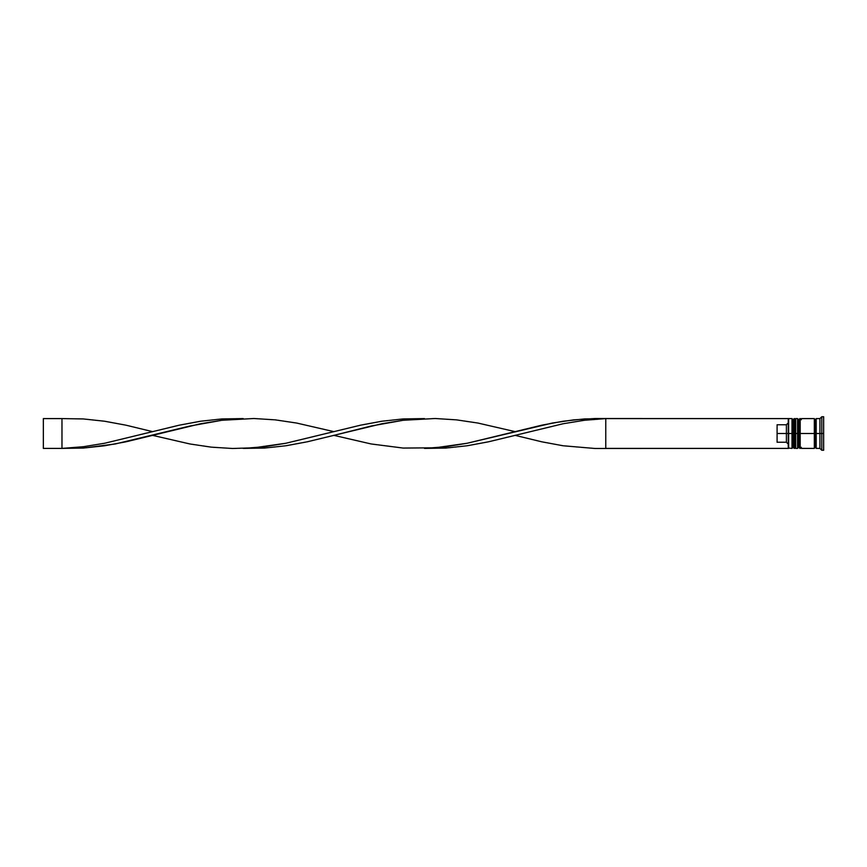 <?xml version="1.0" encoding="UTF-8"?>
<svg xmlns="http://www.w3.org/2000/svg" width="867" height="867" viewBox="0 0 867 867"><rect width="100%" height="100%" fill="white"/><g stroke="black" fill="none" stroke-linecap="round" stroke-linejoin="round"><path stroke-width="1.3" d="M793.11 433.5L793.11 447.285L793.11 433.5L793.11 447.285L793.11 433.5L794.226 433.5L791.994 433.5L791.994 448.402L791.994 433.5L788.266 433.5L788.266 447.903L788.266 419.097L788.266 433.5L786.402 433.5L786.402 424.754L777.092 424.754L777.092 433.5L788.634 433.5L788.634 448.402L788.634 433.5L791.994 433.5L791.994 418.598L791.994 433.5L793.11 433.5L793.11 419.715L793.11 433.5M814.341 418.598L814.341 433.5L801.303 433.5L815.273 433.5L815.273 419.715L815.273 433.5L816.205 433.5L815.273 433.5L815.273 447.285L815.273 433.5L814.341 433.5L814.341 448.402L814.341 418.598L801.303 418.598L801.303 419.736L800.187 418.598L800.187 433.5L800.187 418.598L798.691 419.715L798.691 433.5L798.691 419.715L798.691 433.5L799.808 433.5L799.808 418.598L800.187 448.402L800.187 433.5L801.303 433.5L799.808 433.5L799.808 448.402L799.808 433.5L795.711 433.5L795.711 447.264L794.595 448.402L794.595 433.5L795.711 433.5L794.595 433.5L794.226 448.402L794.226 433.5L794.226 448.402L793.11 447.285L791.994 448.402L788.266 448.022M794.595 433.5L794.595 418.598L794.595 433.5M795.711 418.598L795.711 433.5L797.575 433.5L797.575 448.402L797.575 418.598L795.711 418.598L795.711 419.736L794.226 418.598L794.226 433.5L794.226 418.598L793.11 419.715L791.994 418.598L788.634 418.598L788.634 433.5L788.266 418.978M798.691 433.5L798.691 447.285L798.691 419.715L797.575 418.598L797.575 433.5L798.691 433.5M821.786 433.5L819.922 433.5L819.922 448.402L819.922 433.5L816.205 433.5L816.205 448.402L816.205 433.5L819.922 433.5L819.922 418.598L819.922 433.5L821.786 433.5L821.786 450.266L821.786 433.5L823.65 433.5L821.786 433.5L821.786 416.734L821.786 433.5M795.711 419.736L795.711 447.264M801.303 419.736L801.303 418.598M823.65 450.266L823.65 433.5L823.65 450.266L821.786 450.266L819.922 448.402L816.205 448.402M788.266 422.858L786.402 424.754L786.402 442.246L788.266 444.142L786.402 442.246L786.402 433.5L777.092 433.5L777.092 442.246L786.402 442.246L777.092 442.246L777.092 424.754L786.402 424.754L788.266 422.858M823.65 416.734L823.65 433.5L823.65 416.734L821.786 416.734L819.922 418.598L816.205 418.598L816.205 433.5L816.205 418.598M788.266 448.402L605.762 448.402L605.762 418.598L788.266 418.598L595.098 418.512L573.77 419.856L552.452 423.031L467.15 443.254L445.822 446.722L424.494 448.402L445.822 448.066L467.15 445.768L488.479 441.812L563.116 423.746L584.434 420.278L605.762 418.598L584.434 420.278L563.116 423.746L515.128 435.364L541.788 441.812L563.116 445.768L595.098 448.488L788.266 448.402M243.237 418.598L221.909 418.934L200.58 421.232L179.263 425.188L104.625 443.254L83.297 446.722L61.969 448.402L83.297 448.066L104.625 445.768L125.953 441.812L200.58 423.746L221.909 420.278L243.237 418.598M605.762 448.402L605.762 418.598L584.434 418.934L563.116 421.232L541.788 425.188L515.128 431.636L477.815 423.031L456.486 419.856L435.158 418.512L403.177 420.278L371.184 426.011L333.871 435.364L371.184 443.969L403.177 448.066L435.158 447.805L467.15 443.254L515.128 431.636M152.603 435.364L189.927 443.969L211.245 447.144L232.573 448.488L253.901 447.805L285.882 443.254L333.871 431.636L296.547 423.031L275.218 419.856L253.901 418.512L221.909 420.278L189.927 426.011L115.289 443.969L83.297 448.066L61.969 448.402L83.297 446.722L104.625 443.254L152.603 431.636L125.953 425.188L104.625 421.232L83.297 418.934L61.969 418.598L61.969 448.402L43.35 448.402L61.969 448.402L61.969 418.598L43.35 418.598L61.969 418.598M424.494 418.598L403.177 418.934L381.848 421.232L360.52 425.188L285.882 443.254L264.565 446.722L243.237 448.402L264.565 448.066L285.882 445.768L307.211 441.812L381.848 423.746L403.177 420.278L424.494 418.598M43.35 448.402L43.35 418.598L43.35 448.402M801.303 447.285L800.187 448.402L798.691 447.285L797.575 448.402L795.711 448.402M814.341 448.217L815.273 447.285L816.205 448.217M814.341 418.783L815.273 419.715L816.205 418.783M814.341 448.402L801.303 448.402"/></g></svg>
